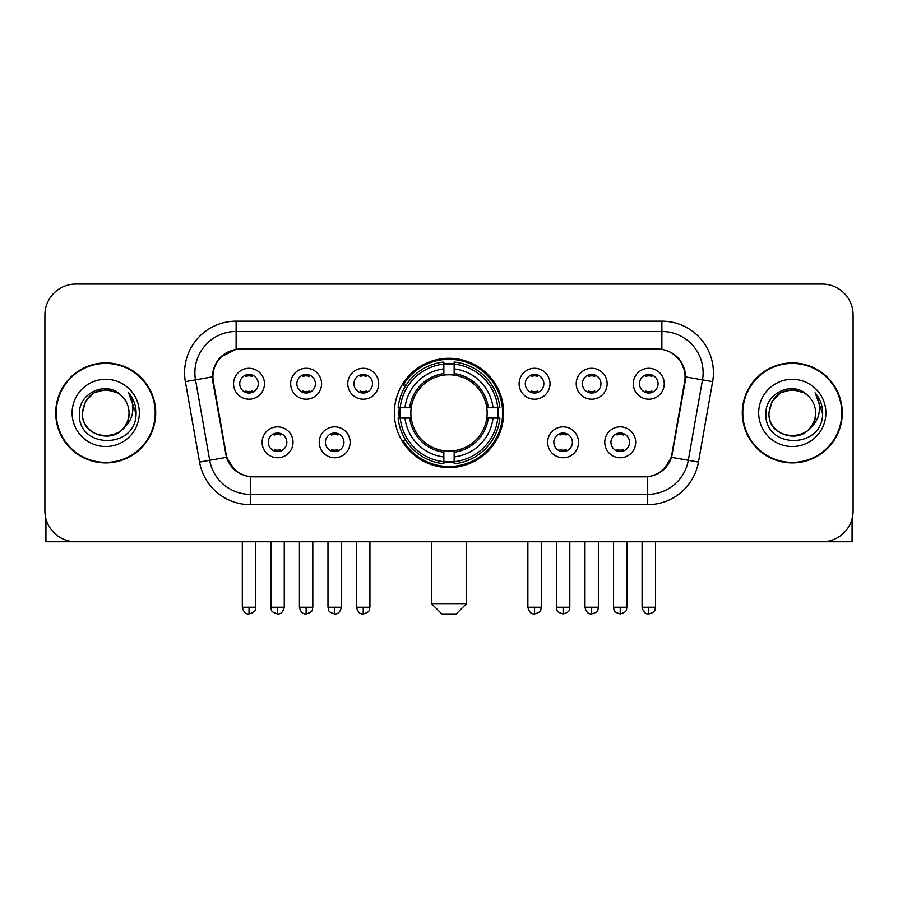 <?xml version="1.0" encoding="UTF-8"?>
<svg xmlns="http://www.w3.org/2000/svg" width="898" height="898" viewBox="0 0 898 898"><rect width="100%" height="100%" fill="white"/><g stroke="black" fill="none" stroke-linecap="round" stroke-linejoin="round"><path stroke-width="1.35" d="M394.368 412.923A54.632 54.632 0 0 0 449 467.555A54.632 54.632 0 0 0 503.632 412.923A54.632 54.632 0 0 0 449 358.28A54.632 54.632 0 0 0 394.368 412.923M350.141 442.299A15.468 15.468 0 0 1 334.673 457.767A15.468 15.468 0 0 1 319.217 442.299A15.468 15.468 0 0 1 334.673 426.842A15.468 15.468 0 0 1 350.141 442.299M325.402 442.299A9.283 9.283 0 0 0 334.673 451.582A9.283 9.283 0 0 0 343.956 442.299A9.283 9.283 0 0 0 334.673 433.027A9.283 9.283 0 0 0 325.402 442.299M578.581 442.299A15.468 15.468 0 0 1 563.113 457.767A15.468 15.468 0 0 1 547.657 442.299A15.468 15.468 0 0 1 563.113 426.842A15.468 15.468 0 0 1 578.581 442.299M553.841 442.299A9.283 9.283 0 0 0 563.113 451.582A9.283 9.283 0 0 0 572.396 442.299A9.283 9.283 0 0 0 563.113 433.027A9.283 9.283 0 0 0 553.841 442.299M635.694 442.299A15.468 15.468 0 0 1 620.226 457.767A15.468 15.468 0 0 1 604.769 442.299A15.468 15.468 0 0 1 620.226 426.842A15.468 15.468 0 0 1 635.694 442.299M610.954 442.299A9.283 9.283 0 0 0 620.226 451.582A9.283 9.283 0 0 0 629.509 442.299A9.283 9.283 0 0 0 620.226 433.027A9.283 9.283 0 0 0 610.954 442.299M293.029 442.299A15.468 15.468 0 0 1 277.572 457.767A15.468 15.468 0 0 1 262.104 442.299A15.468 15.468 0 0 1 277.572 426.842A15.468 15.468 0 0 1 293.029 442.299M268.289 442.299A9.283 9.283 0 0 0 277.572 451.582A9.283 9.283 0 0 0 286.844 442.299A9.283 9.283 0 0 0 277.572 433.027A9.283 9.283 0 0 0 268.289 442.299M321.585 383.749A15.468 15.468 0 0 1 306.117 399.206A15.468 15.468 0 0 1 290.66 383.749A15.468 15.468 0 0 1 306.117 368.281A15.468 15.468 0 0 1 321.585 383.749M296.845 383.749A9.283 9.283 0 0 0 306.117 393.021A9.283 9.283 0 0 0 315.4 383.749A9.283 9.283 0 0 0 306.117 374.466A9.283 9.283 0 0 0 296.845 383.749M378.698 383.749A15.468 15.468 0 0 1 363.23 399.206A15.468 15.468 0 0 1 347.773 383.749A15.468 15.468 0 0 1 363.23 368.281A15.468 15.468 0 0 1 378.698 383.749M353.958 383.749A9.283 9.283 0 0 0 363.23 393.021A9.283 9.283 0 0 0 372.513 383.749A9.283 9.283 0 0 0 363.23 374.466A9.283 9.283 0 0 0 353.958 383.749M550.025 383.749A15.468 15.468 0 0 1 534.557 399.206A15.468 15.468 0 0 1 519.1 383.749A15.468 15.468 0 0 1 534.557 368.281A15.468 15.468 0 0 1 550.025 383.749M525.285 383.749A9.283 9.283 0 0 0 534.557 393.021A9.283 9.283 0 0 0 543.84 383.749A9.283 9.283 0 0 0 534.557 374.466A9.283 9.283 0 0 0 525.285 383.749M607.138 383.749A15.468 15.468 0 0 1 591.67 399.206A15.468 15.468 0 0 1 576.213 383.749A15.468 15.468 0 0 1 591.67 368.281A15.468 15.468 0 0 1 607.138 383.749M582.398 383.749A9.283 9.283 0 0 0 591.67 393.021A9.283 9.283 0 0 0 600.953 383.749A9.283 9.283 0 0 0 591.67 374.466A9.283 9.283 0 0 0 582.398 383.749M664.251 383.749A15.468 15.468 0 0 1 648.783 399.206A15.468 15.468 0 0 1 633.315 383.749A15.468 15.468 0 0 1 648.783 368.281A15.468 15.468 0 0 1 664.251 383.749M639.499 383.749A9.283 9.283 0 0 0 648.783 393.021A9.283 9.283 0 0 0 658.054 383.749A9.283 9.283 0 0 0 648.783 374.466A9.283 9.283 0 0 0 639.499 383.749M264.472 383.749A15.468 15.468 0 0 1 249.015 399.206A15.468 15.468 0 0 1 233.547 383.749A15.468 15.468 0 0 1 249.015 368.281A15.468 15.468 0 0 1 264.472 383.749M239.732 383.749A9.283 9.283 0 0 0 249.015 393.021A9.283 9.283 0 0 0 258.287 383.749A9.283 9.283 0 0 0 249.015 374.466A9.283 9.283 0 0 0 239.732 383.749M213.354 381.672A27.838 27.838 0 0 1 240.765 349.008L657.235 349.008A27.838 27.838 0 0 1 684.646 381.672L671.917 453.838A27.838 27.838 0 0 1 644.506 476.838L253.494 476.838A27.838 27.838 0 0 1 226.083 453.838L213.354 381.672M399.273 418.075A49.996 49.996 0 0 1 399.273 407.771M55.721 412.923A49.996 49.996 0 0 0 105.717 462.919A49.996 49.996 0 0 0 155.713 412.923A49.996 49.996 0 0 0 105.717 362.927A49.996 49.996 0 0 0 55.721 412.923M742.287 412.923A49.996 49.996 0 0 0 792.283 462.919A49.996 49.996 0 0 0 842.279 412.923A49.996 49.996 0 0 0 792.283 362.927A49.996 49.996 0 0 0 742.287 412.923M212.725 372.715C215.397 359.817 223.198 352.016 236.129 349.311L661.871 349.311C674.791 352.005 682.592 359.806 685.275 372.715L685.163 381.672L671.581 457.34C667.517 468.543 659.547 475.008 647.694 476.703L250.306 476.703C238.475 475.031 230.517 468.565 226.419 457.34L212.837 381.672L212.725 372.715M220.627 357.09L236.129 349.311L236.129 331.485L661.871 331.485A41.229 41.229 0 0 1 702.483 379.876L688.306 460.281A41.229 41.229 0 0 1 647.694 494.36L250.306 494.36A41.229 41.229 0 0 1 209.694 460.281L195.517 379.876A41.229 41.229 0 0 1 236.129 331.485L236.129 321.17L661.871 321.17L661.871 349.311M671.67 352.734L680.763 361.198L685.275 372.715L685.589 376.902L712.63 381.661L698.453 462.077A51.545 51.545 0 0 1 647.694 504.665L250.306 504.665A51.545 51.545 0 0 1 199.547 462.077L185.37 381.661A51.545 51.545 0 0 1 236.129 321.17M252.978 476.838L250.306 476.703L250.306 504.665M647.694 504.665L647.694 476.703L645.022 476.838M698.453 462.077L671.581 457.34L663.263 470.024M234.917 470.182L226.419 457.34L199.547 462.077M672.434 453.838L672.265 454.714M225.735 454.714L225.566 453.838M185.37 381.661L212.411 376.834M853.1 314.985A30.925 30.925 0 0 0 822.175 284.06L75.825 284.06A30.925 30.925 0 0 0 44.9 314.985L44.9 510.85A30.925 30.925 0 0 0 75.825 541.775L822.175 541.775A30.925 30.925 0 0 0 853.1 510.85L853.1 314.985L853.1 510.85M44.9 314.985L44.9 510.85M822.175 284.06L75.825 284.06M75.825 541.775L822.175 541.775M155.208 412.923A49.48 49.48 0 0 0 105.717 363.443A49.48 49.48 0 0 0 56.237 412.923A49.48 49.48 0 0 0 105.717 462.403A49.48 49.48 0 0 0 155.208 412.923M120.983 395.322A23.303 23.303 0 0 1 129.02 412.923C130.446 442.972 81 442.972 82.425 412.923L85.546 401.271L94.077 392.74L105.717 389.62L117.369 392.74L120.983 395.322C106.682 380.337 79.159 392.673 79.417 412.923C76.801 448.888 135.115 449.831 136.058 414.663L136.103 412.923C136.013 405.279 133.476 398.566 128.481 392.785C132.275 399.026 133.622 405.739 132.5 412.923C131.411 419.029 128.436 424.024 123.576 427.886A23.303 23.303 0 0 0 129.02 412.923C130.446 442.972 81 442.972 82.425 412.923C84.693 396.175 94.29 388.632 111.229 390.282M123.576 427.886C111.206 444.6 81.213 433.914 82.425 412.923M72.109 412.923A33.608 33.608 0 0 0 105.717 446.531A33.608 33.608 0 0 0 139.325 412.923A33.608 33.608 0 0 0 105.717 379.315A33.608 33.608 0 0 0 72.109 412.923M128.706 393.043L136.092 413.798M45.933 518.775L45.933 541.775L165.513 541.775M841.763 412.923A49.48 49.48 0 0 0 792.283 363.443A49.48 49.48 0 0 0 742.792 412.923A49.48 49.48 0 0 0 792.283 462.403A49.48 49.48 0 0 0 841.763 412.923M807.538 395.322A23.303 23.303 0 0 1 815.575 412.923C817 442.972 767.554 442.972 768.98 412.923L772.1 401.271L780.631 392.74L792.283 389.62L803.923 392.74L807.538 395.322C793.248 380.337 765.713 392.673 765.972 412.923C763.356 448.888 821.67 449.831 822.613 414.663L822.658 412.923C822.579 405.279 820.031 398.566 815.036 392.785C818.841 399.026 820.177 405.739 819.055 412.923C817.966 419.029 814.991 424.024 810.131 427.886A23.303 23.303 0 0 0 815.575 412.923C817 442.972 767.554 442.972 768.98 412.923C771.247 396.175 780.845 388.632 797.783 390.282M810.131 427.886C797.761 444.6 767.768 433.914 768.98 412.923M758.675 412.923A33.608 33.608 0 0 0 792.283 446.531A33.608 33.608 0 0 0 825.891 412.923A33.608 33.608 0 0 0 792.283 379.315A33.608 33.608 0 0 0 758.675 412.923M815.261 393.043L822.647 413.798M456.218 613.94L441.782 613.94L431.478 603.636L466.522 603.636L456.218 613.94M454.152 461.718L454.152 463.795A51.13 51.13 0 0 0 499.872 418.075L497.795 418.075A49.064 49.064 0 0 1 454.152 461.718L454.152 456.947A44.328 44.328 0 0 0 493.024 418.075L486.795 418.075A38.143 38.143 0 0 0 454.152 375.128L454.152 364.117A49.064 49.064 0 0 1 497.795 407.771L499.872 407.771A51.13 51.13 0 0 0 454.152 362.051L454.152 364.117M400.205 418.075L398.128 418.075A51.13 51.13 0 0 0 443.848 463.795L443.848 461.718A49.064 49.064 0 0 1 400.205 418.075L404.976 418.075A44.328 44.328 0 0 0 443.848 456.947L443.848 450.717A38.143 38.143 0 0 0 486.795 418.075L488.31 418.075A39.647 39.647 0 0 1 454.152 452.233L454.152 456.947M443.848 364.117L443.848 362.051A51.13 51.13 0 0 0 398.128 407.771L400.205 407.771A49.064 49.064 0 0 1 443.848 364.117L443.848 368.898A44.328 44.328 0 0 0 404.976 407.771L411.205 407.771A38.143 38.143 0 0 0 443.848 450.717L443.848 452.233A39.647 39.647 0 0 1 409.69 418.075L404.976 418.075M400.306 418.075A48.963 48.963 0 0 1 400.306 407.771M454.152 364.229A48.963 48.963 0 0 0 443.848 364.229M497.694 407.771A48.963 48.963 0 0 1 497.694 418.075M497.795 407.771L493.024 407.771A44.328 44.328 0 0 0 454.152 368.898M493.024 418.075L497.795 418.075M443.848 456.947L443.848 461.718M486.795 407.771L493.024 407.771M454.152 450.774L454.152 452.233M443.848 450.717A38.143 38.143 0 0 1 411.205 418.075L409.69 418.075M454.152 461.617A48.963 48.963 0 0 1 443.848 461.617M404.976 407.771L400.205 407.771M443.848 375.061L443.848 368.898M454.152 375.128A38.143 38.143 0 0 0 411.205 407.771L409.69 407.771A39.647 39.647 0 0 1 443.848 373.602M454.152 375.061L454.152 373.602A39.647 39.647 0 0 1 488.31 407.771M406.109 385.085L403.191 385.085A53.611 53.611 0 0 1 502.611 412.923A53.611 53.611 0 0 1 403.191 440.75L406.109 440.75M245.917 392.493L245.917 391.023A7.914 7.914 0 0 0 252.102 391.023L252.102 392.493M252.102 374.994L252.102 376.464A7.914 7.914 0 0 0 245.917 376.464L245.917 374.994M303.03 392.493L303.03 391.023A7.914 7.914 0 0 0 309.215 391.023L309.215 392.493M309.215 374.994L309.215 376.464A7.914 7.914 0 0 0 303.03 376.464L303.03 374.994M360.143 392.493L360.143 391.023A7.914 7.914 0 0 0 366.328 391.023L366.328 392.493M366.328 374.994L366.328 376.464A7.914 7.914 0 0 0 360.143 376.464L360.143 374.994M531.47 392.493L531.47 391.023A7.914 7.914 0 0 0 537.655 391.023L537.655 392.493M537.655 374.994L537.655 376.464A7.914 7.914 0 0 0 531.47 376.464L531.47 374.994M588.583 392.493L588.583 391.023A7.914 7.914 0 0 0 594.768 391.023L594.768 392.493M594.768 374.994L594.768 376.464A7.914 7.914 0 0 0 588.583 376.464L588.583 374.994M645.684 392.493L645.684 391.023A7.914 7.914 0 0 0 651.869 391.023L651.869 392.493M651.869 374.994L651.869 376.464A7.914 7.914 0 0 0 645.684 376.464L645.684 374.994M274.474 451.043L274.474 449.572A7.914 7.914 0 0 0 280.659 449.572L280.659 451.043M280.659 433.554L280.659 435.025A7.914 7.914 0 0 0 274.474 435.025L274.474 433.554M331.587 451.043L331.587 449.572A7.914 7.914 0 0 0 337.771 449.572L337.771 451.043M337.771 433.554L337.771 435.025A7.914 7.914 0 0 0 331.587 435.025L331.587 433.554M560.026 451.043L560.026 449.572A7.914 7.914 0 0 0 566.211 449.572L566.211 451.043M566.211 433.554L566.211 435.025A7.914 7.914 0 0 0 560.026 435.025L560.026 433.554M617.139 451.043L617.139 449.572A7.914 7.914 0 0 0 623.324 449.572L623.324 451.043M623.324 433.554L623.324 435.025A7.914 7.914 0 0 0 617.139 435.025L617.139 433.554M852.067 518.775L852.067 541.775L732.487 541.775M661.871 321.17A51.545 51.545 0 0 1 712.63 381.661M195.517 379.876A41.229 41.229 0 0 1 194.888 372.715M454.152 450.717A38.143 38.143 0 0 0 486.795 418.075M443.848 462.077A49.424 49.424 0 0 0 454.152 462.077M498.154 418.075A49.424 49.424 0 0 0 498.154 407.771M454.152 363.757A49.424 49.424 0 0 0 443.848 363.757M249.015 607.239L242.314 607.239C243.481 612.021 245.715 614.254 249.015 613.94L249.015 607.239L255.717 607.239L255.717 541.775M306.117 607.239L299.416 607.239C300.594 612.021 302.828 614.254 306.117 613.94L306.117 607.239L312.818 607.239L312.818 541.775M363.23 607.239L356.528 607.239C357.696 612.021 359.93 614.254 363.23 613.94L363.23 607.239L369.931 607.239L369.931 541.775M534.557 607.239L527.867 607.239C529.034 612.021 531.268 614.254 534.557 613.94L534.557 607.239L541.258 607.239L541.258 541.775M591.67 607.239L584.968 607.239C586.136 612.021 588.37 614.254 591.67 613.94L591.67 607.239L598.371 607.239L598.371 541.775M648.783 607.239L642.081 607.239C643.249 612.021 645.482 614.254 648.783 613.94L648.783 607.239L655.484 607.239L655.484 541.775M277.572 607.239L270.87 607.239C271.813 609.315 269.434 611.673 277.572 613.94L277.572 607.239L284.262 607.239L284.262 541.775M334.673 607.239L327.972 607.239C328.926 609.315 326.546 611.673 334.673 613.94L334.673 607.239L341.375 607.239L341.375 541.775M563.113 607.239L556.412 607.239C557.366 609.315 554.986 611.673 563.113 613.94L563.113 607.239L569.815 607.239L569.815 541.775M620.226 607.239L613.525 607.239C614.468 609.315 612.099 611.673 620.226 613.94L620.226 607.239L626.927 607.239L626.927 541.775M466.522 541.775L466.522 603.636M431.478 541.775L431.478 603.636M242.314 607.239L242.314 541.775M255.717 607.239C254.763 609.315 257.142 611.673 249.015 613.94M299.416 607.239L299.416 541.775M312.818 607.239C311.875 609.315 314.255 611.673 306.117 613.94M356.528 607.239L356.528 541.775M369.931 607.239C368.988 609.315 371.368 611.673 363.23 613.94M527.867 607.239L527.867 541.775M541.258 607.239C540.315 609.315 542.695 611.673 534.557 613.94M584.968 607.239L584.968 541.775M598.371 607.239C597.428 609.315 599.808 611.673 591.67 613.94M642.081 607.239L642.081 541.775M655.484 607.239C654.541 609.315 656.909 611.673 648.783 613.94M270.87 607.239L270.87 541.775M284.262 607.239C283.094 612.021 280.861 614.254 277.572 613.94M327.972 607.239L327.972 541.775M341.375 607.239C340.207 612.021 337.974 614.254 334.673 613.94M556.412 607.239L556.412 541.775M569.815 607.239C568.872 609.315 571.251 611.673 563.113 613.94M613.525 607.239L613.525 541.775M626.927 607.239C625.985 609.315 628.364 611.673 620.226 613.94"/></g></svg>
